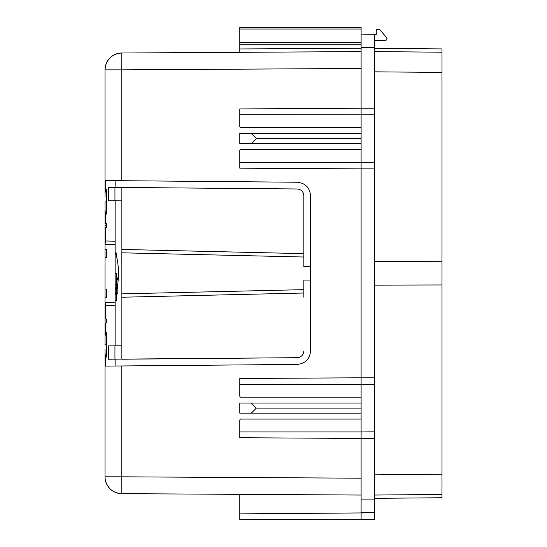 <?xml version="1.0" encoding="UTF-8"?>
<svg xmlns="http://www.w3.org/2000/svg" width="547" height="547" viewBox="0 0 547 547"><rect width="100%" height="100%" fill="white"/><g stroke="black" fill="none" stroke-linecap="round" stroke-linejoin="round"><path stroke-width="0.82" d="M105.311 66.72L105.017 69.852A16.848 16.848 0 0 1 121.769 53.004C113.502 53.558 108.094 57.777 105.544 65.667L105.017 69.852L105.017 197.084M105.017 349.574L105.017 476.813A16.848 16.848 0 0 0 121.769 493.661L361.109 495.049L121.769 493.661C113.502 493.107 108.094 488.888 105.544 480.998M374.586 261.534L441.983 261.698L441.983 497.749L374.586 498.338M374.586 48.327L441.983 48.915L441.983 52.197L374.586 51.609L374.586 56.58M441.983 261.698L441.983 52.197M106.364 322.99L106.364 318.983L106.364 322.99L105.544 322.997L105.544 332.528L106.364 332.521L106.364 357.102L105.544 357.095L105.544 366.1L297.206 364.425C305.329 363.577 309.787 359.078 310.566 350.948L310.566 195.717C309.787 187.58 305.329 183.088 297.206 182.233L105.544 180.565L105.544 189.563L105.017 193.747M239.805 413.17L239.805 403.064L251.292 403.064L256.345 408.117L251.292 413.17L239.805 413.17M361.109 143.601L239.805 143.601L239.805 133.495L361.109 133.495M106.364 201.85L105.017 201.85L105.017 209.952L105.544 214.137L106.364 214.144L106.364 189.556L105.544 189.563M105.017 209.952L105.017 219.484L105.544 223.668L105.544 214.137M105.017 340.049L105.017 297.158L106.364 297.274L106.364 289.076L105.017 288.96L105.017 225.679L106.364 225.679L106.364 227.682L106.364 223.675L105.544 223.668M106.364 225.679L106.364 223.675M106.364 227.682L105.544 227.689L105.017 231.873L105.031 244.311L115.13 244.871M106.364 344.815L105.017 344.815L105.017 327.181L105.544 322.997M106.364 297.274L105.017 297.301L105.017 314.792L105.544 318.976L105.544 305.705L105.031 302.354L115.13 302.149M105.017 297.158L105.017 257.705L106.364 257.589L106.364 249.384L105.017 249.364L105.017 244.277M105.017 225.679L105.017 206.616M106.364 257.589L106.364 249.384M106.364 297.158L106.364 289.076M106.364 318.983L105.544 318.976M105.544 332.528L105.017 336.713M105.544 357.095L105.017 352.911M310.566 195.717C309.787 187.58 305.329 183.088 297.206 182.233M105.544 65.667A16.848 16.848 0 0 1 121.769 53.004L121.769 69.852L361.109 68.457L361.109 51.609L121.769 53.004A16.848 16.848 0 0 0 105.544 65.667L105.017 69.852A16.848 16.848 0 0 1 121.769 53.004L361.109 51.609L361.109 56.697M108.388 345.916L108.388 359.215L108.388 345.916L121.865 345.8M441.983 494.461L374.586 495.049L374.586 490.085M441.983 72.416L374.586 71.828L374.586 51.609M374.586 285.131L441.983 284.96M374.586 495.049L374.586 474.837L441.983 474.249M310.566 280.071L303.824 280.071L303.824 289.65L121.844 293.855M310.566 266.594L303.824 266.594L303.824 257.008L121.844 252.81L121.865 293.855M121.865 295.496L121.865 297.226L303.824 293.021L303.824 290.054M361.109 499.096L361.109 519.65L374.586 519.418L374.586 499.096L361.109 499.096L361.109 438.441L239.805 437.737L239.805 431.959L361.109 431.959L361.109 397.163L240.393 397.163L239.805 396.329L239.805 378.497L361.109 377.792L361.109 168.873L239.805 168.168L239.805 162.384L361.109 162.384L361.109 127.595L240.393 127.595L239.805 126.76L239.805 114.706L374.586 114.802L374.586 47.568L361.109 47.568L361.109 34.092L374.586 34.324L374.586 47.568M251.292 143.601L256.345 138.548L251.292 133.495M361.109 149.495L240.393 149.495L239.805 150.336L239.805 162.384M361.109 403.064L251.292 403.064M361.109 413.17L251.292 413.17M239.805 431.959L239.805 419.905L240.393 419.07L361.109 419.07M361.109 47.568L361.109 108.224L239.805 108.928L239.805 114.706M105.017 249.507L106.364 249.507M105.017 320.986L106.364 320.986M374.586 512.833L239.805 513.872L239.805 519.65L361.109 519.65M239.805 513.872L239.805 494.344M361.109 489.968L361.109 495.049M374.586 34.454L376.274 34.427L376.274 29.374L379.645 29.429L387.071 38.174L386.059 40.389L387.071 38.174L379.645 29.429M374.586 40.492L386.059 40.389L374.586 40.492M361.109 34.092L361.109 29.032L239.805 29.032L239.805 52.314L361.109 51.609L239.805 52.314L239.805 48.95L239.805 52.314L239.805 48.95L361.109 48.239M361.109 29.032L361.109 27.35L239.805 27.35L239.805 29.032M374.586 499.096L374.586 114.802M303.824 297.206L303.824 293.021M121.865 251.169L121.865 249.439L121.865 252.591L121.865 249.439L303.824 253.644L303.824 195.717L303.824 249.453M303.824 253.644L303.824 256.611M361.109 138.548L256.345 138.548M374.586 168.873L361.109 168.873L361.109 162.384L374.586 162.288M374.586 108.224L361.109 108.224L361.109 127.595M374.586 377.792L361.109 377.792L361.109 397.163M239.805 384.274L374.586 384.37M361.109 408.117L256.345 408.117M374.586 438.441L361.109 438.441L361.109 431.959L374.586 431.856M374.586 512.341L361.109 512.573L374.586 512.341M108.388 359.215L297.144 357.69L121.865 359.215L121.865 293.876M297.144 357.69C301.206 357.259 303.435 355.017 303.824 350.948L303.776 351.762M297.144 188.975L121.865 187.443L297.144 188.975C301.206 189.399 303.435 191.648 303.824 195.717L303.776 194.903M121.865 249.439L121.865 187.443L108.388 187.443L108.388 200.749L114.945 200.804L114.945 187.389M121.865 200.865L114.945 200.804M303.428 353.232L303.004 354.176M301.698 355.865L300.918 356.494M298.956 357.423L297.971 357.629M303.428 193.433L303.004 192.489M301.698 190.8L300.918 190.165M298.956 189.235L297.971 189.03M115.13 200.804L115.13 273.329L116.477 273.329L116.477 290.177L115.13 290.177M115.13 345.854L115.13 273.329L116.477 273.329M105.017 302.388L115.123 302.074M115.13 359.276L115.13 366.018M105.544 305.705L115.13 305.445L115.13 302.081M115.13 180.647L115.13 187.389M115.123 244.591L105.031 244.311L105.544 240.96L105.544 227.689M115.13 244.516L115.13 241.22L105.544 240.96M310.566 259.1L310.566 258.061M115.636 253.111L116.477 253.111L116.477 256.283M115.13 300.289L116.477 300.289L116.477 290.375M117.824 259.852L117.256 259.934M116.928 288.378L117.824 288.378L117.824 283.216M116.477 293.465L117.824 293.465L117.824 288.378M117.824 293.465L116.477 293.548M117.824 263.442L117.824 259.934M115.13 273.773L116.477 273.773M115.13 281.978L116.477 281.978M115.13 284.843L116.477 284.843M115.13 285.11L116.477 285.11M115.13 287.223L116.477 287.223M115.13 288.823L116.477 288.823M115.13 289.821L116.477 289.821M115.13 273.575L116.477 273.575M116.477 281.507A72.867 34.933 0 0 0 118.501 273.329A72.867 72.867 0 0 0 115.13 251.429M105.017 69.852L121.769 69.852L121.769 180.701M361.109 478.201L121.769 476.813L121.769 365.957M121.769 476.813L105.017 476.813A16.848 16.848 0 0 0 121.769 493.661L121.769 476.813M361.109 44.751L239.805 44.751M361.109 42.372L239.805 42.372M114.945 359.276L114.945 345.861M115.13 295.236A72.867 72.867 0 0 0 118.501 273.329"/></g></svg>
